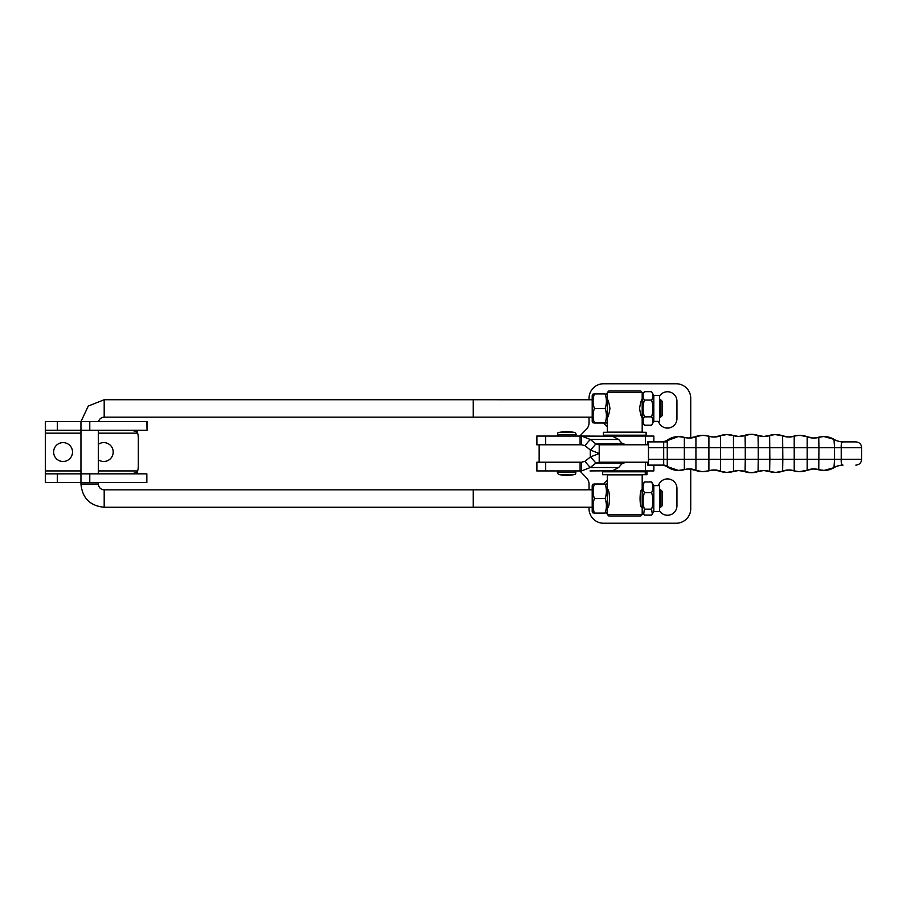 <?xml version="1.0" encoding="UTF-8"?>
<svg xmlns="http://www.w3.org/2000/svg" width="907" height="907" viewBox="0 0 907 907"><rect width="100%" height="100%" fill="white"/><g stroke="black" fill="none" stroke-linecap="round" stroke-linejoin="round"><path stroke-width="1.36" d="M690.737 437.956L690.737 398.286A14.535 14.535 0 0 0 676.214 383.763L603.563 383.763A14.535 14.535 0 0 0 589.04 398.286L589.04 399.76M589.04 417.163L589.04 422.832A9.172 9.172 0 0 1 586.455 429.215L579.822 436.063M603.903 422.991A9.444 9.444 0 0 0 607.316 426.664M607.316 393.162A9.444 9.444 0 0 0 606.25 393.921M658.459 421.392A9.444 9.444 0 0 0 676.939 418.626L676.939 401.2A9.444 9.444 0 0 0 659.627 395.974M589.04 489.837L589.04 484.168A9.172 9.172 0 0 0 586.455 477.785L579.822 470.937M690.737 469.044L690.737 508.714A14.535 14.535 0 0 1 676.214 523.237L603.563 523.237A14.535 14.535 0 0 1 589.04 508.714L589.04 507.24M607.316 513.838A9.444 9.444 0 0 1 606.25 513.079M603.903 484.009A9.444 9.444 0 0 1 607.316 480.336M658.459 485.608A9.444 9.444 0 0 1 676.939 488.374L676.939 505.8A9.444 9.444 0 0 1 659.627 511.026M613.62 436.21L581.568 436.063L581.568 444.781L536.751 444.781L536.751 436.063L590.026 436.063M613.62 470.79L590.026 470.937M580.095 470.937L581.568 470.937L581.568 462.219L536.751 462.219L536.751 470.937L580.095 470.937L580.095 462.219M613.62 470.937L653.856 470.937L653.856 465.121L663.051 465.121A5.816 5.816 -90 0 1 666.645 466.368L667.269 466.368L667.269 440.632A18.956 18.956 -90 0 1 684.343 437.367L684.343 469.633A17.437 17.437 -90 0 1 695.93 470.234A18.956 18.956 90 0 0 708.9 470.778A17.437 17.437 -90 0 1 720.487 471.141A18.956 18.956 90 0 0 733.468 471.413L726.722 472.434A18.956 18.956 90 0 1 719.863 471.141L720.487 471.141L720.487 435.859A18.956 18.956 -90 0 1 733.468 435.587L733.468 471.413A17.437 17.437 90 0 1 739.092 470.484L733.468 471.413M613.62 436.063L653.856 436.063L653.856 441.879M625.773 462.219L621.817 463.919A22.358 7.698 138.9 0 0 618.71 467.536L612.202 470.937M645.467 462.219L645.467 470.937M581.568 462.219L584.856 461.368L590.242 467.536L581.568 470.937M618.71 467.536L590.242 467.536L595.922 463.069L590.536 456.901L584.856 461.368M590.536 456.901L599.21 453.5L599.21 462.219L595.922 463.069L622.826 463.069M625.773 444.781L621.817 443.081A22.358 7.698 -138.9 0 1 618.71 439.464L612.202 436.063M645.467 444.781L645.467 436.063M581.568 444.781L584.856 445.632L590.242 439.464L581.568 436.063M618.71 439.464L590.242 439.464L595.922 443.931L590.536 450.099L584.856 445.632M590.536 450.099L599.21 453.5L599.21 444.781L595.922 443.931L622.826 443.931M599.21 462.219L648.46 462.219L648.46 444.781L599.21 444.781M763.705 470.484A17.437 17.437 -90 0 1 769.011 471.413L769.646 471.413A18.956 18.956 90 0 0 782.616 471.141A17.437 17.437 90 0 1 794.215 470.778A18.956 18.956 90 0 0 807.185 470.234L799.328 471.674A18.956 18.956 90 0 1 793.58 470.778L794.215 470.778L794.215 436.222A18.956 18.956 -90 0 1 807.185 436.766L807.185 470.234A17.437 17.437 90 0 1 813.828 468.919L807.185 470.234M763.388 470.484L769.011 471.413A18.956 18.956 90 0 0 775.134 472.434A18.956 18.956 90 0 1 769.011 471.413L775.757 472.434L782.616 471.141L782.82 459.316L834.531 459.316L833.987 467.649A18.956 18.956 90 0 1 824.134 470.416L818.137 469.633A18.956 18.956 90 0 0 823.499 470.416M688.969 468.93A17.437 17.437 -90 0 1 695.295 470.234A18.956 18.956 90 0 0 702.528 471.674A18.956 18.956 90 0 1 695.295 470.234L695.93 470.234A18.956 18.956 90 0 0 708.9 470.778L702.528 471.674L688.651 468.919M738.774 436.516A17.437 17.437 90 0 0 744.432 435.462A18.956 18.956 -90 0 1 750.928 434.317L751.552 434.317A18.956 18.956 -90 0 1 758.048 435.462L758.252 447.684L745.271 447.684L745.066 435.462A18.956 18.956 -90 0 1 758.048 435.462L751.552 434.317A18.956 18.956 -90 0 0 745.066 435.462L750.928 434.317M695.93 470.234L695.93 436.766L695.295 436.766A18.956 18.956 -90 0 1 702.517 435.326L703.152 435.326A18.956 18.956 -90 0 1 708.9 436.222L708.9 470.778L714.172 469.962M647.7 444.781L647.779 441.879L648.414 441.879L648.505 447.684L648.414 465.121L647.779 465.121L647.7 462.219M666.577 441.879L648.414 441.879M813.511 468.93A17.437 17.437 -90 0 1 818.137 469.633L818.76 469.633A18.956 18.956 90 0 0 824.134 470.416L833.998 467.638A17.437 17.369 -115.4 0 1 835.562 466.799A17.437 17.369 -115.4 0 1 835.574 466.788A17.437 17.369 -115.4 0 1 842.852 465.121L842.592 465.121M842.852 465.121C841.56 464.701 841.016 462.763 841.22 459.316L841.22 447.684C841.016 444.237 841.56 442.31 842.852 441.879L855.834 441.879C859.371 442.219 861.31 444.158 861.65 447.684L861.65 459.316L834.531 459.316L834.531 447.684L861.65 447.684M666.645 440.632L663.051 441.879A5.816 5.816 -90 0 0 666.645 440.632A18.956 18.956 -90 0 1 678.345 436.584L667.269 440.632A5.816 5.816 -90 0 1 663.686 441.879L663.686 465.121L648.414 465.121M835.562 466.799C834.134 466.98 841.9 464.645 843.011 465.121A17.437 17.437 90 0 0 836.707 466.3M842.852 441.879A17.437 17.369 -64.6 0 1 835.574 440.212A17.437 17.369 -64.6 0 1 835.562 440.201A17.437 17.369 -64.6 0 1 833.998 439.362L824.134 436.584A18.956 18.956 -90 0 1 833.987 439.351L834.531 447.684L818.93 447.684L818.76 437.367L818.137 437.367A18.956 18.956 -90 0 1 823.499 436.584L813.205 438.081M836.707 440.7A17.437 17.437 90 0 0 843.011 441.879C840.347 442.106 834.338 439.963 835.562 440.201M788.614 437.038A17.437 17.437 90 0 0 793.58 436.222A18.956 18.956 -90 0 1 799.328 435.326L799.951 435.326A18.956 18.956 -90 0 1 807.185 436.766L799.951 435.326A18.956 18.956 -90 0 0 794.215 436.222L793.58 436.222A18.956 18.956 -90 0 1 799.328 435.326L788.296 437.038M764.011 436.516A17.437 17.437 -90 0 1 758.048 435.462L764.011 436.516A17.437 17.437 -90 0 0 769.646 435.587A18.956 18.956 -90 0 1 782.616 435.859L782.82 459.316L769.839 459.316L769.646 435.587L769.011 435.587A18.956 18.956 -90 0 1 775.134 434.566L782.616 435.859A17.437 17.437 90 0 0 794.215 436.222M738.774 470.484A17.437 17.437 90 0 1 744.432 471.538A18.956 18.956 90 0 0 750.928 472.683L745.066 471.538A18.956 18.956 90 0 0 758.048 471.538A17.437 17.437 -90 0 1 769.646 471.413L769.839 459.316L758.252 459.316L758.048 471.538L751.552 472.683A18.956 18.956 90 0 0 758.048 471.538L764.011 470.484M714.172 437.038L708.9 436.222A17.437 17.437 90 0 0 720.487 435.859L719.863 435.859A18.956 18.956 -90 0 1 726.722 434.566L733.468 435.587A17.437 17.437 90 0 0 745.066 435.462M689.275 438.081A17.437 17.437 -90 0 1 684.343 437.367L689.275 438.081A17.437 17.437 -90 0 0 695.93 436.766A18.956 18.956 -90 0 1 703.14 435.326L708.9 436.222M605.094 513.079L594.425 513.079C592.679 508.226 592.679 503.385 594.425 498.544L605.094 498.544C606.84 503.385 606.84 508.226 605.094 513.079M594.425 498.544C592.679 493.691 592.679 488.85 594.425 484.009L605.094 484.009C606.84 488.85 606.84 493.691 605.094 498.544M605.094 484.009C606.84 484.009 606.84 484.009 605.094 484.009C606.84 484.009 606.84 484.009 605.094 484.009M594.425 484.009C592.679 484.009 592.679 484.009 594.425 484.009C592.679 484.009 592.679 484.009 594.425 484.009M593.133 484.009L592.203 485.608L592.203 511.469L593.133 513.079M607.316 511.469L607.316 514.518L642.19 514.518L642.19 474.86L607.316 474.86L607.316 511.469L606.398 513.079M651.589 509.167L652.303 514.076L653.811 511.469L653.811 485.608L651.589 481.98C653.335 485.528 653.335 489.066 651.589 492.614C653.335 498.124 653.335 503.646 651.589 509.167L644.412 509.167C642.666 503.646 642.666 498.124 644.412 492.614C642.666 489.066 642.666 485.528 644.412 481.98L642.19 485.608M644.412 481.98L651.589 481.98M644.412 492.614L651.589 492.614M642.19 511.469L644.412 515.097L651.589 515.097L652.303 514.076M643.687 514.076L644.412 509.167M653.811 485.608L659.627 485.608L659.627 511.469L653.811 511.469M653.811 421.392L653.811 395.531L659.627 395.531L659.627 421.392L653.811 421.392L651.589 425.236C653.335 422.447 653.335 419.646 651.589 416.846L644.412 416.846C642.666 411.256 642.666 405.667 644.412 400.066C642.666 397.266 642.666 394.477 644.412 391.677L651.589 391.677C653.335 394.477 653.335 397.266 651.589 400.066C653.335 405.667 653.335 411.256 651.589 416.846M644.412 416.846C642.666 419.646 642.666 422.447 644.412 425.236L642.19 421.392L642.19 392.482L607.316 392.482L607.316 421.392L606.398 422.991L605.094 422.991L606.398 422.991M644.412 425.236L651.589 425.236M644.412 400.066L651.589 400.066M594.425 408.456C592.679 413.309 592.679 418.15 594.425 422.991L605.094 422.991C606.84 418.15 606.84 413.309 605.094 408.456L594.425 408.456C592.679 403.615 592.679 398.774 594.425 393.921L605.094 393.921C606.84 398.774 606.84 403.615 605.094 408.456M605.094 393.921C606.84 393.921 606.84 393.921 605.094 393.921C606.84 393.921 606.84 393.921 605.094 393.921M594.425 393.921C592.679 393.921 592.679 393.921 594.425 393.921C592.679 393.921 592.679 393.921 594.425 393.921M593.133 393.921L592.203 395.531L592.203 421.392L593.133 422.991M607.316 421.392L607.316 432.14L642.19 432.14L642.19 421.392M642.19 507.24L642.19 507.761C639.367 508.328 639.367 488.76 642.19 489.315L642.19 489.837M607.316 489.837L607.316 489.315C610.139 488.76 610.139 508.328 607.316 507.761L607.316 507.24M642.19 436.063L642.19 435.337L607.316 435.337L607.316 436.063M642.19 470.937L642.19 471.663L607.316 471.663L607.316 470.937M607.316 399.239C608.144 399.783 609.028 402.855 609.957 408.456C609.028 414.057 608.144 417.141 607.316 417.685M642.19 417.685C641.362 417.141 640.478 414.057 639.548 408.456C640.478 402.855 641.362 399.783 642.19 399.239M607.316 514.518L608.767 515.981L640.739 515.981L642.19 514.518M642.19 392.482L640.739 391.019L608.767 391.019L607.316 392.482M602.543 471.81L646.94 471.81L646.94 474.712L602.543 474.712L602.543 471.81M603.393 432.288L646.113 432.288L646.113 435.19L603.393 435.19L603.393 432.288M53.626 452.049A9.444 9.444 0 0 1 63.071 442.605A9.444 9.444 0 0 1 72.515 452.049A9.444 9.444 0 0 1 63.071 461.493A9.444 9.444 0 0 1 53.626 452.049M98.387 444.283A9.444 9.444 0 0 1 113.205 452.049A9.444 9.444 0 0 1 98.387 459.815M137.025 473.839L137.626 470.937L135.767 472.626L135.767 473.839M131.844 430.258L135.767 431.46L137.626 433.161A17.437 17.437 0 0 1 138.34 438.081L138.34 466.017A17.437 17.437 0 0 1 137.626 470.937L98.387 470.937M98.387 433.161L137.626 433.161L137.025 430.258M45.35 421.54L45.35 430.258L80.95 430.258L80.95 473.839L45.35 473.839L45.35 421.54L147.059 421.54L147.059 430.258L146.832 421.54M131.844 473.839L135.767 472.626M146.832 482.558L146.832 473.839L146.832 482.558L80.95 482.558L80.95 484.009C82.322 498.136 90.076 505.879 104.192 507.262L473.239 507.262L473.239 489.825L592.203 489.837M45.35 473.839L45.35 482.558L80.95 482.558L80.95 473.839L146.832 473.839M80.95 421.54L80.95 430.258L146.832 430.258M592.203 417.163L473.239 417.163L473.239 399.738L592.203 399.76M659.627 399.76L660.681 399.76L660.681 417.163L659.627 417.163M659.627 489.837L660.681 489.837L660.681 507.24L662.121 505.8L662.121 491.277L660.681 489.837M660.681 399.76L662.121 401.2L662.121 415.723L660.681 417.163M473.239 399.738L104.192 399.738L88.274 406.041L80.995 421.54M104.192 399.738L104.192 417.175A5.816 5.816 0 0 0 98.568 421.54M80.95 484.009L98.387 484.009A5.816 5.816 0 0 0 104.192 489.825L104.192 507.262M574.165 434.623L575.854 434.623C576.489 434.544 576.149 433.829 574.857 432.503L558.678 432.503C558.054 432.163 557.726 432.866 557.68 434.623L574.165 434.623M573.36 474.497L574.857 474.497C575.321 474.939 575.65 474.225 575.854 472.377L557.68 472.377C557.045 472.456 557.374 473.171 558.678 474.497L573.36 474.497M590.276 457.105L590.276 449.895M545.697 462.219L545.697 470.937M536.899 462.219L536.899 470.937M545.697 444.781L545.697 436.063M580.095 444.781L580.095 436.063M536.899 444.781L536.899 436.063M813.828 468.919A17.437 17.437 90 0 1 818.76 469.633L818.93 447.684L758.252 447.684L758.252 459.316L745.271 459.316L745.271 447.684L648.505 447.684M648.505 459.316L745.271 459.316L745.066 471.538A18.956 18.956 90 0 0 751.552 472.683L750.928 472.683M713.548 469.962L719.852 471.141A18.956 18.956 90 0 0 726.722 472.434L719.863 471.141A17.437 17.437 90 0 0 713.866 469.962M813.828 438.081A17.437 17.437 -90 0 1 807.196 436.766L813.828 438.081A17.437 17.437 -90 0 0 818.76 437.367A18.956 18.956 -90 0 1 824.134 436.584L823.499 436.584M663.686 465.121A5.816 5.816 -90 0 1 667.269 466.368A18.956 18.956 90 0 0 684.343 469.633L678.345 470.416A18.956 18.956 90 0 1 666.645 466.368L663.051 465.121M813.511 438.07A17.437 17.437 90 0 0 818.137 437.367M799.328 471.674L793.58 470.778A17.437 17.437 90 0 0 788.614 469.962M763.388 436.516L769.011 435.587A18.956 18.956 -90 0 1 775.134 434.566L769.011 435.587A17.437 17.437 -90 0 1 763.705 436.516M745.066 471.538A17.437 17.437 90 0 0 739.092 470.484M713.548 437.038L719.852 435.859A18.956 18.956 -90 0 1 726.722 434.566L719.852 435.859A17.437 17.437 -90 0 1 713.866 437.038M702.528 435.326L695.295 436.766A17.437 17.437 -90 0 1 688.969 438.07M645.637 471.81L645.637 474.712M135.767 430.258L135.767 431.46M45.35 433.161L80.95 433.161M45.35 470.937L80.95 470.937M57.356 473.839L57.356 482.558M89.77 473.839L89.77 482.558M57.356 430.258L57.356 421.54M89.77 430.258L89.77 421.54M574.857 432.503A41.586 41.586 0 0 0 558.678 432.503M558.043 436.063L557.68 434.623M575.854 434.623L575.48 436.063M558.678 474.497A41.586 41.586 0 0 0 574.857 474.497M575.854 472.377L575.48 470.937M557.68 472.377L558.043 470.937M539.155 444.781L539.155 462.219M861.65 459.316C861.31 462.842 859.371 464.781 855.834 465.121M678.345 436.584L684.343 437.367M835.574 466.788L833.998 467.649M835.574 440.212L833.998 439.351M818.137 469.633L813.205 468.919M788.931 469.962L782.616 471.141M782.616 435.859L788.931 437.038M793.58 470.778L788.296 469.962M733.468 435.587L739.092 436.516M744.432 435.462L738.468 436.516M744.432 471.538L738.468 470.484M666.645 466.368L678.345 470.416M695.295 436.766L688.651 438.081M689.275 468.919L684.343 469.633M607.316 485.608L606.398 484.009M653.811 395.531L651.589 391.677M642.19 395.531L644.412 391.677M607.316 395.531L606.398 393.921M645.262 471.81L645.262 474.712M660.681 507.24L659.627 507.24M592.203 507.24L473.239 507.24M473.239 489.825L104.192 489.825M104.192 417.175L473.239 417.175M98.387 484.009L98.387 482.558M98.387 473.839L98.387 430.258"/></g></svg>
